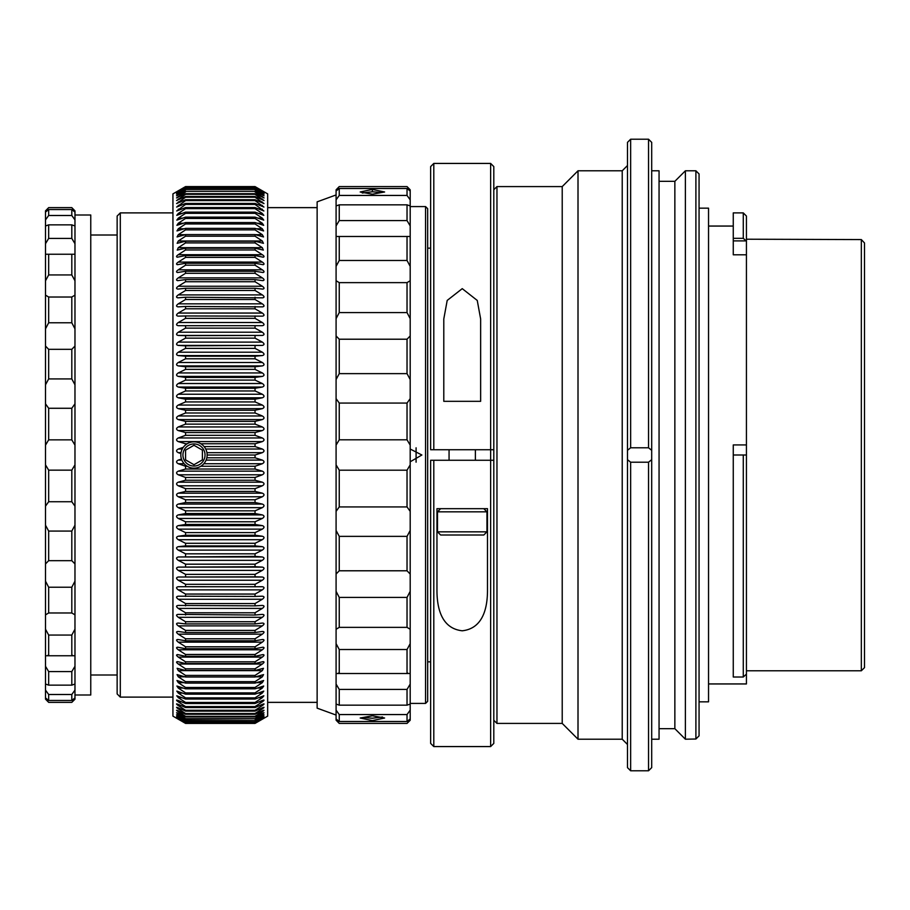 <?xml version="1.0" encoding="UTF-8"?>
<svg xmlns="http://www.w3.org/2000/svg" width="910" height="910" viewBox="0 0 910 910"><rect width="100%" height="100%" fill="white"/><g stroke="black" fill="none" stroke-linecap="round" stroke-linejoin="round"><path stroke-width="1.36" d="M864.5 242.959L861.338 239.58L864.5 242.959L864.5 667.633L861.338 670.784L861.338 239.58L746.428 239.216M861.338 670.784L746.428 670.784M430.646 248.157L427.666 248.157M430.646 661.843L427.666 661.843M416.086 447.8L416.086 462.189M317.135 207.639L267.665 207.639M317.135 702.361L267.665 702.361M185.56 186.641L172.934 193.875L172.934 716.124L185.56 723.404L255.039 723.404L267.665 716.124L267.665 193.875L255.039 186.641L185.56 186.709L255.039 186.641M255.039 186.709L264.15 192.135L255.039 187.107L185.56 187.107L255.039 187.107M255.039 187.301L264.139 192.897L255.039 188.051L185.56 188.051L255.039 188.051M255.039 188.359L264.116 194.114L255.039 189.462L185.56 189.462L255.039 189.462M255.039 189.883L264.093 195.798L255.039 191.339L185.56 191.339L255.039 191.339M255.039 191.874L264.071 197.936L255.039 193.682L185.56 193.682L185.56 194.331L255.039 194.331L255.039 193.682M255.039 194.331L264.025 200.53L255.039 196.48L185.56 196.48L185.56 197.231L255.039 197.231L255.039 196.48M255.039 197.231L263.991 203.567L255.039 199.722L185.56 199.722L185.56 200.598L255.039 200.598L255.039 199.722M255.039 200.598L263.934 207.059L255.039 203.419L185.56 203.419L185.56 204.409L255.039 204.409L255.039 203.419M255.039 204.409L263.889 210.983L255.039 207.56L185.56 207.56L185.56 208.652L255.039 208.652L255.039 207.56M255.039 208.652L262.319 213.452L263.82 215.351L255.039 212.132L185.56 212.132L185.56 213.327L255.039 213.327L255.039 212.132M255.039 213.327L262.319 218.15L263.752 220.129L255.039 217.137L185.56 217.137L185.56 218.434L255.039 218.434L255.039 217.137M255.039 218.434L262.319 223.257L263.684 225.327L255.039 222.552L185.56 222.552L185.56 223.951L255.039 223.951L255.039 222.552M255.039 223.951L262.319 228.774L263.604 230.935L255.039 228.376L185.56 228.376L185.56 229.877L255.039 229.877L255.039 228.376M255.039 229.877L262.319 234.689L263.525 236.941L255.039 234.598L185.56 234.598L185.56 236.19L255.039 236.19L255.039 234.598M255.039 236.19L262.319 240.991L263.434 243.323L255.039 241.207L185.56 241.207L185.56 242.902L255.039 242.902L255.039 241.207M255.039 242.902L262.319 247.668L263.343 250.091L255.039 248.191L185.56 248.191L185.56 249.977L255.039 249.977L255.039 248.191M255.039 249.977L262.319 254.709C264.207 255.983 264.514 256.813 263.24 257.212L255.039 255.539L185.56 255.539L185.56 257.405L255.039 257.405L255.039 255.539M255.039 257.405L262.319 262.091C264.264 263.422 264.537 264.287 263.138 264.696L255.039 263.24L185.56 263.24L185.56 265.185L255.039 265.185L255.039 263.24M255.039 265.185L262.319 269.826C264.31 271.203 264.548 272.101 263.036 272.511L255.039 271.271L185.56 271.271L185.56 273.296L255.039 273.296L255.039 271.271M255.039 273.296L262.319 277.88C264.355 279.313 264.56 280.235 262.922 280.644L255.039 279.62L185.56 279.62L185.56 281.736L255.039 281.736L255.039 279.62M255.039 281.736L262.319 286.24C264.4 287.731 264.571 288.686 262.808 289.096L255.039 288.288L185.56 288.288L185.56 290.472L255.039 290.472L255.039 288.288M255.039 290.472L262.319 294.908C264.446 296.455 264.571 297.422 262.683 297.843L185.56 297.24L185.56 299.492L255.039 299.492L255.039 297.24M255.039 299.492L262.319 303.849C264.491 305.441 264.571 306.454 262.558 306.863L185.56 306.477L185.56 308.797L255.039 308.797L255.039 306.477M255.039 308.797L262.319 313.051C264.526 314.701 264.56 315.736 262.433 316.145L185.56 315.963L185.56 318.352L255.039 318.352L255.039 315.963M255.039 318.352L262.319 322.515C264.56 324.199 264.56 325.257 262.319 325.678L185.56 325.7L185.56 328.146L255.039 328.146L255.039 325.7M255.039 328.146L262.319 332.207C264.56 333.868 264.56 334.948 262.319 335.437L185.56 335.665L185.56 338.156L255.039 338.156L255.039 335.665M255.039 338.156L262.319 342.103C264.56 343.741 264.56 344.845 262.319 345.413L185.56 345.846L185.56 348.382L255.039 348.382L255.039 345.846M255.039 348.382L262.319 352.204C264.56 353.819 264.56 354.945 262.319 355.571L255.039 356.208L185.56 356.208L185.56 358.79L255.039 358.79L255.039 356.208M255.039 358.79L262.319 362.487C264.56 364.068 264.56 365.217 262.319 365.911L255.039 366.741L185.56 366.741L185.56 369.369L255.039 369.369L255.039 366.741M255.039 369.369L262.319 372.941C264.56 374.476 264.56 375.637 262.319 376.41L255.039 377.434L185.56 377.434L185.56 380.096L255.039 380.096L255.039 377.434M255.039 380.096L262.319 383.519C264.56 385.032 264.56 386.204 262.319 387.046L255.039 388.263L185.56 388.263L185.56 390.959L255.039 390.959L255.039 388.263M255.039 390.959L262.319 394.235C264.56 395.702 264.56 396.897 262.319 397.795L255.039 399.206L185.56 399.206L185.56 401.924L255.039 401.924L255.039 399.206M255.039 401.924L262.319 405.064C264.56 406.486 264.56 407.68 262.319 408.647L255.039 410.251L185.56 410.251L185.56 412.992L255.039 412.992L255.039 410.251M255.039 412.992L262.319 415.972C264.56 417.349 264.56 418.554 262.319 419.578L255.039 421.375L185.56 421.375L185.56 424.128L255.039 424.128L255.039 421.375M255.039 424.128L262.319 426.949C264.56 428.28 264.56 429.486 262.319 430.578L255.039 432.557L185.56 432.557L185.56 435.321L255.039 435.321L255.039 432.557M255.039 435.321L262.319 437.972C264.56 439.257 264.56 440.474 262.319 441.612L255.039 443.773L200.848 443.773M204.067 446.548L255.039 446.548L255.039 443.773M255.039 446.548L262.319 449.028C264.56 450.257 264.56 451.474 262.319 452.668L255.039 455.023L207.139 455.023M206.843 457.787L255.039 457.787L255.039 455.023M255.039 457.787L262.319 460.096C264.56 461.268 264.56 462.485 262.319 463.736L255.039 466.261L200.792 466.261M255.039 469.025L262.319 471.152C264.56 472.279 264.56 473.484 262.319 474.792L255.039 477.477L185.56 477.477L178.28 474.792C176.039 473.496 176.039 472.279 178.28 471.152L185.56 469.025L255.039 469.025L255.039 466.261M255.039 480.241L262.319 482.175C264.56 483.244 264.56 484.45 262.319 485.803L255.039 488.659L185.56 488.659L178.28 485.803C176.039 484.461 176.039 483.255 178.28 482.175L185.56 480.241L255.039 480.241L255.039 477.477M255.039 491.411L262.319 493.163C264.56 494.164 264.56 495.37 262.319 496.769L255.039 499.783L185.56 499.783L178.28 496.769C176.039 495.37 176.039 494.175 178.28 493.163L185.56 491.411L255.039 491.411L255.039 488.659M255.039 502.513L262.319 504.072C264.56 505.016 264.56 506.21 262.319 507.655L255.039 510.828L185.56 510.828L178.28 507.655C176.039 506.222 176.039 505.027 178.28 504.072L185.56 502.513L255.039 502.513L255.039 499.783M255.039 513.536L262.319 514.901C264.56 515.788 264.56 516.971 262.319 518.45L255.039 521.771L185.56 521.771L178.28 518.45C176.039 516.971 176.039 515.788 178.28 514.901L185.56 513.536L255.039 513.536L255.039 510.828M255.039 524.456L262.319 525.627C264.56 526.446 264.56 527.607 262.319 529.131L255.039 532.6L185.56 532.6L178.28 529.131C176.039 527.618 176.039 526.446 178.28 525.627L185.56 524.456L255.039 524.456L255.039 521.771M255.039 535.251L262.319 536.229C264.56 536.98 264.56 538.128 262.319 539.687L255.039 543.293L185.56 543.293L178.28 539.687C176.039 538.14 176.039 536.98 178.28 536.229L185.56 535.251L255.039 535.251L255.039 532.6M255.039 545.909L262.319 546.683C264.56 547.365 264.56 548.502 262.319 550.095L255.039 553.826L185.56 553.826L178.28 550.095C176.039 548.502 176.039 547.365 178.28 546.683L185.56 545.909L255.039 545.909L255.039 543.293M255.039 556.397L262.319 556.977C264.56 557.591 264.56 558.706 262.319 560.332L255.039 564.189L185.56 564.189L178.28 560.332C176.039 558.717 176.039 557.602 178.28 556.977L255.039 556.397L255.039 553.826M255.039 566.725L262.319 567.101C264.56 567.635 264.56 568.739 262.319 570.388L255.039 574.369L185.56 574.369L178.28 570.388C176.039 568.739 176.039 567.647 178.28 567.101L255.039 566.725L255.039 564.189M255.039 576.838L262.319 577.02C264.56 577.486 264.56 578.567 262.319 580.239L255.039 584.322L185.56 584.322L178.28 580.239C176.039 578.567 176.039 577.497 178.28 577.02L255.039 576.838L255.039 574.369M255.039 586.757L262.319 586.722C264.56 587.121 264.56 588.178 262.319 589.873L255.039 594.059L185.56 594.059L178.28 589.873C176.039 588.178 176.039 587.132 178.28 586.722L255.039 586.757L255.039 584.322M255.039 596.425L262.319 596.198C264.56 596.528 264.56 597.552 262.319 599.269L255.039 603.558L185.56 603.558L178.28 599.269C176.039 597.552 176.039 596.528 178.28 596.198L255.039 596.425L255.039 594.059M255.039 605.855L262.319 605.434C264.56 605.685 264.56 606.674 262.319 608.415L255.039 612.783L185.56 612.783L178.28 608.415C176.039 606.686 176.039 605.685 178.28 605.434L255.039 605.855L255.039 603.558M255.039 615.023L262.319 614.398C264.56 614.568 264.56 615.535 262.319 617.287L255.039 621.746L185.56 621.746L178.28 617.287C176.039 615.547 176.039 614.58 178.28 614.398L255.039 615.023L255.039 612.783M255.039 623.907L262.319 623.077C264.56 623.179 264.56 624.112 262.319 625.875L255.039 630.403L185.56 630.403L178.28 625.875C176.039 624.123 176.039 623.191 178.28 623.077L185.56 623.907L255.039 623.907L255.039 621.746M255.039 632.495L262.319 631.472C264.56 631.494 264.56 632.393 262.319 634.168L255.039 638.763L185.56 638.763L178.28 634.168C176.039 632.404 176.039 631.506 178.28 631.472L185.56 632.495L255.039 632.495L255.039 630.403M255.039 640.765L262.319 639.548C264.56 639.503 264.56 640.367 262.319 642.141L255.039 646.794L185.56 646.794L178.28 642.141C176.039 640.367 176.039 639.503 178.28 639.548L185.56 640.765L255.039 640.765L255.039 638.763M262.319 639.548L262.967 639.48M255.039 648.716L262.319 647.306C264.56 647.181 264.56 648.011 262.319 649.785L255.039 654.483L185.56 654.483L178.28 649.785C176.039 648.022 176.039 647.192 178.28 647.306L185.56 648.716L255.039 648.716L255.039 646.794M262.319 647.306L263.172 647.203M255.039 656.326L262.319 654.722C264.56 654.529 264.56 655.325 262.319 657.088L255.039 661.832L185.56 661.832L178.28 657.088C176.039 655.325 176.039 654.54 178.28 654.722L185.56 656.326L255.039 656.326L255.039 654.483M262.319 654.722L263.274 654.597M255.039 663.583L262.319 661.786C264.56 661.524 264.56 662.275 262.319 664.038L255.039 668.816L185.56 668.816L178.28 664.038C176.039 662.275 176.039 661.524 178.28 661.786L185.56 663.583L255.039 663.583L255.039 661.832M262.319 661.786L263.365 661.638M255.039 670.477L263.456 668.304L262.319 670.624L255.039 675.425L185.56 675.425L178.28 670.624L177.131 668.304L185.56 670.477L255.039 670.477L255.039 668.816M255.039 676.994L263.547 674.606L262.319 676.824L255.039 681.647L185.56 681.647L178.28 676.824L177.052 674.606L185.56 676.994L255.039 676.994L255.039 675.425M255.039 683.114L263.627 680.509L262.319 682.648L255.039 687.471L185.56 687.471L178.28 682.648L176.961 680.509L185.56 683.114L255.039 683.114L255.039 681.647M255.039 688.836L263.707 686.015L262.319 688.062L255.039 692.885L185.56 692.885L178.28 688.062L176.893 686.015L185.56 688.836L255.039 688.836L255.039 687.471M255.039 694.148L263.775 691.111L262.319 693.067L255.039 697.879L185.56 697.879L178.28 693.067L176.824 691.111L185.56 694.148L255.039 694.148L255.039 692.885M255.039 699.051L263.843 695.786L262.319 697.663L255.039 702.452L185.56 702.452L178.28 697.663L176.756 695.786L185.56 699.051L255.039 699.051L255.039 697.879M255.039 703.51L262.319 700.495C264.56 699.744 264.56 700.177 262.319 701.826L255.039 706.592L185.56 706.592L178.28 701.826C176.039 700.188 176.039 699.744 178.28 700.495L185.56 703.51L255.039 703.51L255.039 702.452M262.319 700.495L263.9 700.04M255.039 707.548L262.319 704.374C264.56 703.544 264.56 703.942 262.319 705.557L255.039 710.289L185.56 710.289L178.28 705.557C176.039 703.942 176.039 703.555 178.28 704.374L185.56 707.548L255.039 707.548L255.039 706.592M262.319 704.374L263.945 703.851M255.039 711.131L262.319 707.809C264.56 706.922 264.56 707.263 262.319 708.844L255.039 713.531L185.56 713.531L178.28 708.844C176.039 707.263 176.039 706.922 178.28 707.809L185.56 711.131L255.039 711.131L255.039 710.289M262.319 707.809C264.56 706.922 264.56 707.263 262.319 708.844L260.044 708.844M255.039 714.27L262.319 710.801C264.56 709.857 264.56 710.153 262.319 711.688L255.039 716.329L185.56 716.329L178.28 711.688C176.039 710.153 176.039 709.857 178.28 710.801L185.56 714.27L255.039 714.27L255.039 713.531M262.319 710.801C264.56 709.857 264.56 710.153 262.319 711.688L260.453 711.688M255.039 716.955L262.319 713.349C264.56 712.337 264.56 712.587 262.319 714.088L255.039 718.672L185.56 718.672L178.28 714.088C176.039 712.587 176.039 712.337 178.28 713.349L185.56 716.955L255.039 716.955L255.039 716.329M262.319 713.349C264.56 712.337 264.56 712.587 262.319 714.088L260.817 714.088M255.039 719.173L262.319 715.442C264.56 714.373 264.56 714.566 262.319 716.034L255.039 720.538L185.56 720.538L178.28 716.034C176.039 714.566 176.039 714.373 178.28 715.442L185.56 719.173L255.039 718.672M262.319 715.442C264.56 714.373 264.56 714.566 262.319 716.034L261.17 716.034M185.56 723.404L178.28 719.093C176.039 717.762 176.039 717.728 178.28 718.968L185.56 723.052L178.28 718.536C176.039 717.16 176.039 717.069 178.28 718.252L185.56 722.221L178.28 717.512C176.039 716.09 176.039 715.942 178.28 717.08L185.56 720.936L255.039 720.538M255.039 720.936L262.319 717.08C264.56 715.942 264.56 716.09 262.319 717.512L255.039 721.948L185.56 721.948M262.319 717.08C264.56 715.942 264.56 716.09 262.319 717.512L261.488 717.512M185.56 722.221L255.039 721.948M255.039 722.221L262.319 718.252C264.56 717.069 264.56 717.16 262.319 718.536L255.039 722.893L185.56 722.893M262.319 718.252C264.56 717.069 264.56 717.16 262.319 718.536L261.796 718.536M185.56 723.052L255.039 722.893M255.039 723.052L262.319 718.968C264.56 717.728 264.56 717.762 262.319 719.093L255.039 723.359L185.56 723.359M262.319 718.968C264.56 717.728 264.56 717.762 262.319 719.093L262.08 719.093M117.14 216.057L117.14 693.943L120.302 697.106L120.302 212.894L117.14 216.057M172.934 212.894L120.302 212.894M172.934 697.106L120.302 697.106M178.519 719.093L178.28 719.093C176.039 717.762 176.039 717.728 178.28 718.968M178.804 718.536L178.28 718.536C176.039 717.16 176.039 717.069 178.28 718.252M179.099 717.512L178.28 717.512C176.039 716.09 176.039 715.942 178.28 717.08M179.429 716.034L178.28 716.034C176.039 714.566 176.039 714.373 178.28 715.442M179.77 714.088L178.28 714.088C176.039 712.587 176.039 712.337 178.28 713.349M185.56 716.329L185.56 716.955M180.146 711.688L178.28 711.688C176.039 710.153 176.039 709.857 178.28 710.801M185.56 713.531L185.56 714.27M180.544 708.844L178.28 708.844C176.039 707.263 176.039 706.922 178.28 707.809M185.56 710.289L185.56 711.131M176.642 703.851L178.28 704.374M185.56 706.592L185.56 707.548M176.699 700.04L178.28 700.495M185.56 702.452L185.56 703.51M185.56 697.879L185.56 699.051M185.56 692.885L185.56 694.148M185.56 687.471L185.56 688.836M185.56 681.647L185.56 683.114M185.56 675.425L185.56 676.994M185.56 668.816L185.56 670.477M177.222 661.638L178.28 661.786M185.56 661.832L185.56 663.583M177.325 654.597L178.28 654.722M185.56 654.483L185.56 656.326M177.427 647.203L178.28 647.306M185.56 646.794L185.56 648.716M177.53 639.48L178.28 639.548M185.56 638.763L185.56 640.765M185.56 630.403L185.56 632.495M185.56 621.746L185.56 623.907M185.56 612.783L185.56 615.023M185.56 603.558L185.56 605.855M185.56 594.059L185.56 596.425M185.56 584.322L185.56 586.757M185.56 574.369L185.56 576.838M185.56 564.189L185.56 566.725M185.56 553.826L185.56 556.397M185.56 543.293L185.56 545.909M185.56 532.6L185.56 535.251M185.56 521.771L185.56 524.456M185.56 510.828L185.56 513.536M185.56 499.783L185.56 502.513M185.56 488.659L185.56 491.411M185.56 477.477L185.56 480.241M185.56 469.025L185.56 466.261L178.28 463.736C176.039 462.496 176.039 461.279 178.28 460.096L181.477 459.084M180.908 453.521L178.28 452.668C176.039 451.485 176.039 450.268 178.28 449.028L183.297 447.322M187.107 443.773L185.56 443.773L185.56 444.888M185.56 443.773L178.28 441.612C176.039 440.474 176.039 439.257 178.28 437.972L185.56 435.321M185.56 432.557L178.28 430.578C176.039 429.497 176.039 428.28 178.28 426.949L185.56 424.128M185.56 421.375L178.28 419.578C176.039 418.554 176.039 417.36 178.28 415.972L185.56 412.992M185.56 410.251L178.28 408.647C176.039 407.691 176.039 406.497 178.28 405.064L185.56 401.924M185.56 399.206L178.28 397.795C176.039 396.897 176.039 395.713 178.28 394.235L185.56 390.959M185.56 388.263L178.28 387.046C176.039 386.215 176.039 385.044 178.28 383.519L185.56 380.096M185.56 377.434L178.28 376.41C176.039 375.648 176.039 374.488 178.28 372.941L185.56 369.369M185.56 366.741L178.28 365.911C176.039 365.217 176.039 364.08 178.28 362.487L185.56 358.79M185.56 356.208L178.28 355.571C176.039 354.945 176.039 353.831 178.28 352.204L185.56 348.382M185.56 345.846L178.28 345.413C176.039 344.856 176.039 343.752 178.28 342.103L185.56 338.156M185.56 335.665L178.28 335.437C176.039 334.948 176.039 333.879 178.28 332.207L185.56 328.146M185.56 325.7L178.28 325.678C176.039 325.268 176.039 324.21 178.28 322.515L185.56 318.352M185.56 315.963L178.167 316.145C176.028 315.736 176.074 314.712 178.28 313.051L185.56 308.797M185.56 306.477L178.03 306.863C176.028 306.454 176.108 305.453 178.28 303.849L185.56 299.492M185.56 297.24L177.916 297.843C176.017 297.433 176.142 296.455 178.28 294.908L185.56 290.472M185.56 288.288L177.791 289.096C176.028 288.686 176.187 287.742 178.28 286.24L185.56 281.736M185.56 279.62L177.677 280.644C176.028 280.246 176.233 279.325 178.28 277.88L185.56 273.296M185.56 271.271L177.564 272.511C176.039 272.113 176.278 271.214 178.28 269.826L185.56 265.185M185.56 263.24L177.45 264.696C176.062 264.298 176.335 263.434 178.28 262.091L185.56 257.405M185.56 255.539L177.348 257.212C176.074 256.825 176.381 255.983 178.28 254.709L185.56 249.977M185.56 248.191L177.245 250.091L178.28 247.668L185.56 242.902M185.56 241.207L177.154 243.323L178.28 240.991L185.56 236.19M185.56 234.598L177.063 236.941L178.28 234.689L185.56 229.877M185.56 228.376L176.984 230.935L178.28 228.774L185.56 223.951M185.56 222.552L176.904 225.327L178.28 223.257L185.56 218.434M185.56 217.137L176.836 220.129L178.28 218.15L185.56 213.327M185.56 212.132L176.768 215.351L178.28 213.452L185.56 208.652M185.56 207.56L176.711 210.983L185.56 204.409M185.56 203.419L176.654 207.059L185.56 200.598M185.56 199.722L176.608 203.567L185.56 197.231M185.56 196.48L176.563 200.53L185.56 194.331M185.56 193.682L176.529 197.936L185.56 191.874M185.56 191.339L176.494 195.798L185.56 189.883M185.56 189.462L176.472 194.114L185.56 188.359M185.56 188.051L176.46 192.897L185.56 187.301M185.56 187.107L176.449 192.135L185.56 186.709M177.348 191.327L185.56 186.595L255.039 186.595L263.252 191.327M187.176 466.261L185.56 466.261M117.14 235.007L90.761 235.007M117.14 674.992L90.761 674.992M74.973 695.001L90.761 695.001L90.761 214.999L74.973 214.999M74.973 697.913L74.973 699.21L71.81 702.361L48.662 702.361L45.5 699.142L45.5 697.913L48.662 700.461L71.81 700.461L74.973 697.913L74.973 225.976L71.81 224.861L48.662 224.861L45.5 225.976L45.5 219.89L48.662 215.499L71.81 215.499L74.973 219.89L74.973 212.087L71.81 209.539L48.662 209.539L45.5 212.087L45.5 219.89M74.973 254.243L45.5 254.243L45.5 243.709L48.662 238.42L71.81 238.42L74.973 243.709M45.5 210.858L48.662 207.639L71.81 207.639L74.973 210.858L71.81 207.639L48.662 207.639L45.5 210.858L45.5 212.087M74.973 210.858L74.973 212.087M74.973 225.976L74.973 219.89M74.973 464.839L71.81 470.151L71.81 501.728L74.973 506.153M74.973 525.207L71.81 531.076L48.662 531.076L45.5 525.207L45.5 506.153L48.662 501.728L71.81 501.728M71.81 531.076L71.81 560.674L74.973 563.938M74.973 581.172L71.81 587.223L48.662 587.223L45.5 581.172L45.5 563.938L48.662 560.674L71.81 560.674M71.81 587.223L71.81 612.976L74.973 614.864M74.973 629.208L71.81 635.055L48.662 635.055L45.5 629.208L45.5 614.864L48.662 612.976L71.81 612.976M71.81 635.055L71.81 655.348L72.584 655.314M74.973 666.291L71.81 671.58L48.662 671.58L45.5 666.291L45.5 655.757L74.973 655.757M47.889 655.314L48.662 655.348L48.662 635.055M71.81 671.58L71.81 685.139L74.973 684.024M74.973 690.11L71.81 694.501L48.662 694.501L45.5 690.11L45.5 684.024L48.662 685.139L71.81 685.139M71.81 694.501L71.81 700.461M74.973 699.142L71.81 702.361L48.662 702.361L45.5 699.142M71.81 209.539L71.81 215.499M71.81 224.861L71.81 238.42M71.81 254.652L71.81 274.945L74.973 280.792M74.973 295.136L71.81 297.024L48.662 297.024L45.5 295.136L45.5 280.792L48.662 274.945L71.81 274.945M71.81 297.024L71.81 322.777L74.973 328.828M74.973 346.062L71.81 349.326L48.662 349.326L45.5 346.062L45.5 328.828L48.662 322.777L71.81 322.777M71.81 349.326L71.81 378.924L74.973 384.793M74.973 403.847L71.81 408.272L48.662 408.272L45.5 403.847L45.5 384.793L48.662 378.924L71.81 378.924M71.81 408.272L71.81 439.849L74.973 445.161M71.81 470.151L48.662 470.151L45.5 464.839L45.5 445.161L48.662 439.849L71.81 439.849M48.662 470.151L48.662 501.728M45.5 464.839L45.5 506.153M45.5 403.847L45.5 445.161M45.5 346.062L45.5 384.793M45.5 295.136L45.5 328.828M45.5 254.243L45.5 280.792M45.5 225.976L45.5 243.709M45.5 690.11L45.5 697.913M45.5 666.291L45.5 684.024M45.5 629.208L45.5 655.757M45.5 581.172L45.5 614.864M45.5 525.207L45.5 563.938M48.662 531.076L48.662 560.674M48.662 587.223L48.662 612.976M48.662 671.58L48.662 685.139M48.662 694.501L48.662 700.461M48.662 209.539L48.662 215.499M48.662 224.861L48.662 238.42M48.662 254.652L48.662 274.945M48.662 297.024L48.662 322.777M48.662 349.326L48.662 378.924M48.662 408.272L48.662 439.849M372.383 720.595L360.189 718.013L372.395 715.806L384.611 718.013L372.383 720.595M382.553 717L372.395 718.229L363.602 717.524M372.383 194.194L360.189 191.987L372.395 189.405L384.611 191.987L372.383 194.194M362.248 193L372.395 191.771L381.188 192.476M336.086 194.945L317.135 201.849L317.135 708.151L336.086 715.055M410.194 718.934L410.194 720.265L407.032 723.416L339.248 723.416L336.086 720.174L336.086 718.934L339.248 721.505L407.032 721.505L410.194 718.934L410.194 205.944L407.032 204.83L339.248 204.83L336.086 205.944L336.086 199.847L339.248 195.434L407.032 195.434L410.194 199.847L410.194 191.066L407.032 188.495L339.248 188.495L336.086 191.066L336.086 199.847M410.194 236.475L336.086 236.475L336.086 225.896L339.248 220.584L407.032 220.584L410.194 225.896M336.086 189.826L339.248 186.584L407.032 186.584L410.194 189.826L407.032 186.584L339.248 186.584L336.086 189.826L336.086 191.066M410.194 189.826L410.194 191.066M410.194 205.944L410.194 199.847M410.194 464.873L407.032 470.197L407.032 506.927L410.194 511.363M410.194 530.485L407.032 536.365L339.248 536.365L336.086 530.485L336.086 511.363L339.248 506.927L407.032 506.927M407.032 536.365L407.032 570.786L410.194 574.051M410.194 591.352L407.032 597.426L339.248 597.426L336.086 591.352L336.086 574.051L339.248 570.786L407.032 570.786M407.032 597.426L407.032 627.365L410.194 629.265M410.194 643.654L407.032 649.524L339.248 649.524L336.086 643.654L336.086 629.265L339.248 627.365L407.032 627.365M407.032 649.524L407.032 673.127L407.828 673.093M410.194 684.104L407.032 689.416L339.248 689.416L336.086 684.104L336.086 673.525L410.194 673.525M338.452 673.093L339.248 673.127L339.248 649.524M407.032 689.416L407.032 705.17L410.194 704.056M410.194 710.153L407.032 714.566L339.248 714.566L336.086 710.153L336.086 704.056L339.248 705.17L407.032 705.17M407.032 714.566L407.032 721.505M410.194 720.174L407.032 723.416L339.248 723.416L336.086 720.174M407.032 188.495L407.032 195.434M407.032 204.83L407.032 220.584M407.032 236.873L407.032 260.476L410.194 266.346M410.194 280.735L407.032 282.635L339.248 282.635L336.086 280.735L336.086 266.346L339.248 260.476L407.032 260.476M407.032 282.635L407.032 312.574L410.194 318.648M410.194 335.949L407.032 339.214L339.248 339.214L336.086 335.949L336.086 318.648L339.248 312.574L407.032 312.574M407.032 339.214L407.032 373.635L410.194 379.515M410.194 398.637L407.032 403.073L339.248 403.073L336.086 398.637L336.086 379.515L339.248 373.635L407.032 373.635M407.032 403.073L407.032 439.803L410.194 445.126M407.032 470.197L339.248 470.197L336.086 464.873L336.086 445.126L339.248 439.803L407.032 439.803M336.086 464.873L336.086 511.363M336.086 398.637L336.086 445.126M336.086 335.949L336.086 379.515M336.086 280.735L336.086 318.648M336.086 236.475L336.086 266.346M336.086 205.944L336.086 225.896M336.086 710.153L336.086 718.934M336.086 684.104L336.086 704.056M336.086 643.654L336.086 673.525M336.086 591.352L336.086 629.265M336.086 530.485L336.086 574.051M339.248 470.197L339.248 506.927M339.248 536.365L339.248 570.786M339.248 597.426L339.248 627.365M339.248 689.416L339.248 705.17M339.248 714.566L339.248 721.505M339.248 188.495L339.248 195.434M339.248 204.83L339.248 220.584M339.248 236.873L339.248 260.476M339.248 282.635L339.248 312.574M339.248 339.214L339.248 373.635M339.248 403.073L339.248 439.803M733.267 226.055L708.537 226.055M746.428 674.128L746.428 455L743.277 455L743.277 677.017L746.428 674.128L746.428 683.945L708.537 683.945M746.428 455L746.428 216.057L743.277 212.894L743.277 238.329L746.428 241.161M433.797 449.733L430.646 449.733L430.646 166.587L433.797 163.425L433.797 449.733L493.8 449.733L493.8 166.587L490.638 163.425L490.638 460.267L430.646 460.267L430.646 743.413L433.797 746.575L433.797 460.267M699.062 701.837L708.537 701.837L708.537 208.162L699.062 208.162M493.8 449.733L493.8 460.267L490.638 460.267L490.638 746.575L433.797 746.575M493.8 720.265L496.962 723.416L496.962 186.584L493.8 189.735M496.962 723.416L562.221 723.416L562.221 186.584L496.962 186.584M695.9 170.796L695.9 739.011L685.378 739.204L685.378 170.796L695.9 170.796L699.062 173.946L699.062 735.849L695.9 739.011L699.062 735.849M562.221 723.416L578.009 739.204L578.009 170.796L562.221 186.584M685.378 170.796L674.856 181.317L674.856 728.683L685.378 739.204M578.009 739.204L622.224 739.204L622.224 170.796L578.009 170.796M674.856 181.317L659.056 181.317M674.856 728.683L659.056 728.683M651.696 739.204L659.056 739.204L659.056 170.796L651.696 170.796M648.534 447.8L648.534 139.219L630.641 139.219L630.641 447.8L648.534 447.8L651.696 450.313L651.696 142.369L648.534 139.219M651.696 450.313L651.696 767.63L648.534 770.781L630.641 770.781L630.641 462.2L627.479 459.686L627.479 767.63L630.641 770.781M746.428 254.8L733.267 254.8L733.267 240.9L746.132 240.9M743.277 455L733.267 455L733.267 444.933L746.428 444.933M743.277 212.894L733.267 212.894L733.267 240.9M733.267 238.329L743.277 238.329M733.267 455L733.267 677.017L743.277 677.017M630.641 139.219L627.479 142.369L627.479 459.686M627.479 450.313L630.641 447.8M651.696 459.686L648.534 462.2L630.641 462.2M648.534 770.781L648.534 462.2M480.639 318.955L480.639 401.321L443.796 401.321L443.796 318.955L447.197 300.425L462.246 288.652L477.25 300.436L480.639 318.955M490.638 163.425L433.797 163.425M493.8 460.267L493.8 743.413L490.638 746.575M487.487 508.679L487.487 591.045C487.373 606.765 483.597 628.446 462.246 630.789C440.827 628.423 437.096 606.868 436.959 591.045L436.959 508.679L487.487 508.679M425.561 703.419L427.666 701.314L427.666 208.686L425.561 206.581L425.561 703.419L410.194 703.419M421.876 455L410.194 449.028L421.876 455L410.854 461.404M425.561 206.581L410.194 206.581M475.384 460.267L475.384 449.733M449.062 460.267L449.062 449.733M440.645 508.679L437.483 511.841L486.964 511.841L483.801 508.679M486.964 531.838L483.801 535L440.645 535L437.483 531.838L486.964 531.838L486.964 511.841M437.483 531.838L437.483 511.841M193.978 441.839A13.161 13.161 0 0 1 207.139 455A13.161 13.161 0 0 1 193.978 468.161A13.161 13.161 0 0 1 180.828 455A13.161 13.161 0 0 1 193.978 441.839M193.978 443.943A11.056 11.056 0 0 1 205.034 455A11.056 11.056 0 0 1 193.978 466.057A11.056 11.056 0 0 1 182.933 455A11.056 11.056 0 0 1 193.978 443.943M202.407 459.857L202.407 450.143L193.978 445.274L185.56 450.143L185.56 459.857L193.978 464.726L202.407 459.857M178.28 463.736L184.15 463.736M203.817 463.736L262.319 463.736M182.262 449.028L178.28 449.028M181.033 452.668L178.28 452.668M181.852 460.096L178.28 460.096M206.115 460.096L262.319 460.096M262.319 471.152L178.28 471.152M262.319 474.792L178.28 474.792M206.934 452.668L262.319 452.668M205.706 449.028L262.319 449.028M262.319 482.175L178.28 482.175M262.319 485.803L178.28 485.803M178.28 441.612L262.319 441.612M178.28 437.972L262.319 437.972M262.319 493.163L178.28 493.163M262.319 496.769L178.28 496.769M178.28 430.578L262.319 430.578M178.28 426.949L262.319 426.949M262.319 504.072L178.28 504.072M262.319 507.655L178.28 507.655M178.28 419.578L262.319 419.578M178.28 415.972L262.319 415.972M262.319 514.901L178.28 514.901M262.319 518.45L178.28 518.45M178.28 408.647L262.319 408.647M178.28 405.064L262.319 405.064M262.319 525.627L178.28 525.627M262.319 529.131L178.28 529.131M178.28 705.557L180.988 705.557M259.612 705.557L262.319 705.557M178.28 397.795L262.319 397.795M178.28 394.235L262.319 394.235M262.319 536.229L178.28 536.229M262.319 539.687L178.28 539.687M178.28 701.826L181.477 701.826M259.123 701.826L262.319 701.826M178.28 387.046L262.319 387.046M178.28 383.519L262.319 383.519M262.319 546.683L178.28 546.683M262.319 550.095L178.28 550.095M178.28 697.663L182.011 697.663M258.577 697.663L262.319 697.663M178.28 376.41L262.319 376.41M178.28 372.941L262.319 372.941M262.319 556.977L178.28 556.977M262.319 560.332L178.28 560.332M178.28 693.067L182.614 693.067M257.974 693.067L262.319 693.067M178.28 365.911L262.319 365.911M178.28 362.487L262.319 362.487M262.319 567.101L178.28 567.101M262.319 570.388L178.28 570.388M178.28 688.062L183.297 688.062M257.291 688.062L262.319 688.062M178.28 355.571L262.319 355.571M178.28 352.204L262.319 352.204M262.319 577.02L178.28 577.02M262.319 580.239L178.28 580.239M178.28 682.648L184.093 682.648M256.506 682.648L262.319 682.648M178.28 345.413L262.319 345.413M178.28 342.103L262.319 342.103M262.319 589.873L178.28 589.873M178.28 676.824L185.003 676.824M255.585 676.824L262.319 676.824M178.28 335.437L262.319 335.437M178.28 332.207L262.319 332.207M262.319 599.269L178.28 599.269M178.28 670.624L262.319 670.624M178.28 325.678L262.319 325.678M178.28 322.515L262.319 322.515M262.319 608.415L178.28 608.415M178.28 664.038L262.319 664.038M178.28 313.051L262.319 313.051M262.319 617.287L178.28 617.287M178.28 657.088L262.319 657.088M178.28 303.849L262.319 303.849M262.319 625.875L178.28 625.875M178.28 649.785L262.319 649.785M178.28 294.908L262.319 294.908M262.319 634.168L178.28 634.168M178.28 642.141L262.319 642.141M178.28 286.24L262.319 286.24M178.28 277.88L262.319 277.88M178.28 269.826L262.319 269.826M178.28 262.091L262.319 262.091M178.28 254.709L262.319 254.709M178.28 247.668L262.319 247.668M178.28 240.991L262.319 240.991M178.28 234.689L185.253 234.689M255.335 234.689L262.319 234.689M178.28 228.774L184.309 228.774M256.29 228.774L262.319 228.774M178.28 223.257L183.49 223.257M257.109 223.257L262.319 223.257M178.28 218.15L182.785 218.15M257.814 218.15L262.319 218.15M178.28 213.452L182.159 213.452M258.44 213.452L262.319 213.452M178.28 209.175L181.602 209.175M258.997 209.175L262.319 209.175M178.28 205.341L181.101 205.341M259.486 205.341L262.319 205.341M178.28 201.94L180.658 201.94M259.942 201.94L262.319 201.94M178.28 198.983L180.237 198.983M260.351 198.983L262.319 198.983M178.28 196.469L179.862 196.469M260.738 196.469L262.319 196.469M178.28 194.41L179.509 194.41M261.079 194.41L262.319 194.41M178.28 192.818L179.179 192.818M261.409 192.818L262.319 192.818M178.28 191.68L178.872 191.68M261.716 191.68L262.319 191.68M372.395 189.405L372.395 191.771M622.224 739.204L627.479 744.471M622.224 170.796L627.479 165.529"/></g></svg>
